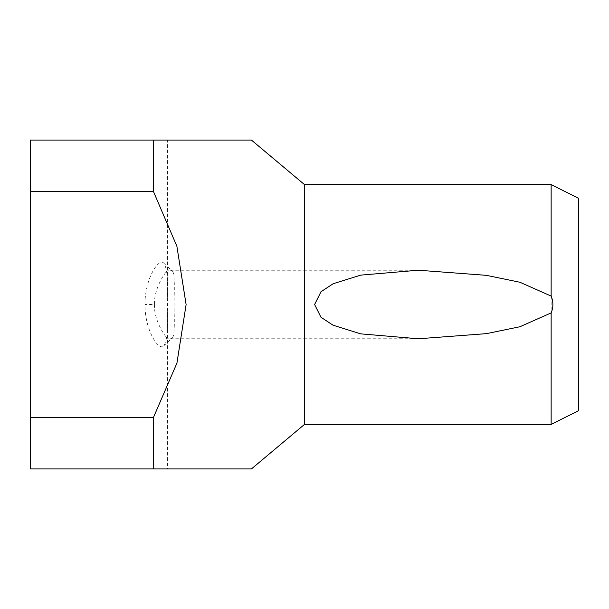 <?xml version="1.0" encoding="UTF-8"?>
<svg xmlns="http://www.w3.org/2000/svg" width="609" height="609" viewBox="0 0 609 609"><rect width="100%" height="100%" fill="white"/><g stroke="black" fill="none" stroke-linecap="round" stroke-linejoin="round"><path stroke-width="0.46" stroke-dasharray="3.04 2.28" d="M30.45 417.492L153.445 417.492L153.445 468.93L30.45 468.93L30.45 140.07L167.475 140.07L30.45 140.07L153.445 140.07L153.445 191.508L30.45 191.508L30.45 468.93L30.45 191.508M304.5 184.603L304.5 424.397M167.475 468.93L30.45 468.93L167.475 468.93L167.49 296.773C168.092 278.8 166.858 267.595 163.798 263.164C158.85 257.303 144.782 278.914 144.972 304.5C144.797 330.131 158.827 351.652 163.791 345.836C166.858 341.39 168.092 330.192 167.49 312.242M153.445 417.492L176.93 363.109L186.11 304.561L176.884 246.257L153.445 191.508M578.55 410.694L578.55 198.306M551.145 184.603L551.145 424.397M154.61 304.5C153.095 290.135 166.813 266.757 170.314 270.244L171.966 270.891C175.323 271.743 174.128 293.645 174.067 304.5C174.121 315.576 175.339 337.112 171.951 338.079L170.314 338.756C166.942 342.479 152.981 318.652 154.61 304.5L144.972 304.5M167.475 296.773L167.475 140.07M170.314 338.756L413.739 338.756M170.314 270.244L413.58 270.244M163.806 345.828L171.959 338.086M163.806 263.172L171.951 270.906"/><path stroke-width="0.91" d="M551.145 424.397L551.145 312.904L519.934 326.736L486.477 333.641L418.337 338.771L360.741 333.861L333.062 325.214L320.966 317.243L314.602 304.515L320.996 291.734L333.192 283.718L360.802 275.116L418.337 270.229L486.347 275.337L519.941 282.264L551.145 296.096L551.145 184.603L578.55 198.306L578.55 410.694L551.145 424.397L304.5 424.397L304.5 184.603L251.426 140.07L30.45 140.07L30.45 417.492L153.445 417.492L176.93 363.109L186.11 304.561L176.884 246.257L153.445 191.508L153.445 140.07M304.5 424.397L251.426 468.93L153.445 468.93L153.445 417.492M153.445 468.93L30.45 468.93L30.45 417.492M153.445 191.508L30.45 191.508M551.145 312.904C553.452 307.317 553.452 301.714 551.145 296.096M551.145 184.603L304.5 184.603M413.739 338.756L418.337 338.756M413.58 270.244L418.337 270.244"/></g></svg>
